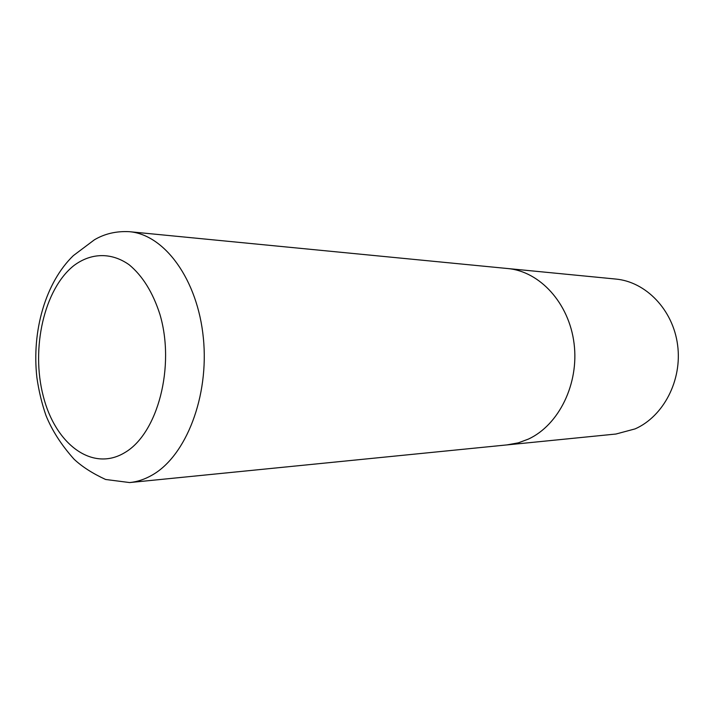 <?xml version="1.0" encoding="UTF-8"?>
<svg xmlns="http://www.w3.org/2000/svg" width="714" height="714" viewBox="0 0 714 714"><rect width="100%" height="100%" fill="white"/><g stroke="black" fill="none" stroke-linecap="round" stroke-linejoin="round"><path stroke-width="1.07" d="M506.726 268.437L507.752 268.535C539.838 271.374 569.085 303.093 574.065 343.443C579.241 383.748 558.892 425.026 528.414 439.092L518.328 442.858L507.966 444.813L615.977 434.023L635.103 428.891C663.556 416.36 682.388 380.205 677.595 344.96C672.99 309.68 645.849 281.762 615.789 279.058L507.752 268.535C539.838 271.382 569.076 303.093 574.056 343.443C579.232 383.748 558.884 425.026 528.414 439.083L518.328 442.85L506.931 444.902M129.653 482.566L105.61 479.478C92.517 473.418 82.003 466.67 74.086 459.227C61.404 445.063 52.033 430.48 45.973 415.486C41.84 403.526 38.824 390.951 36.914 377.768C31.514 330.734 45.758 282.235 73.364 255.612L94.373 239.824C104.655 233.719 116.311 231.006 129.359 231.684C164.523 234.576 197.671 279.46 203.356 337.999C209.282 396.457 186.006 455.996 152.198 475.06C144.853 479.299 137.338 481.798 129.653 482.566L507.966 444.804M124.87 452.56C157.669 433.532 175.43 366.541 159.909 314.347C152.832 292.41 142.595 275.89 129.18 264.778C111.223 252.06 90.848 252.827 73.863 265.59C44.081 289.179 30.809 348.423 43.259 396.136C55.29 444.081 92.293 472.4 124.87 452.56M129.359 231.684L507.752 268.544"/></g></svg>
